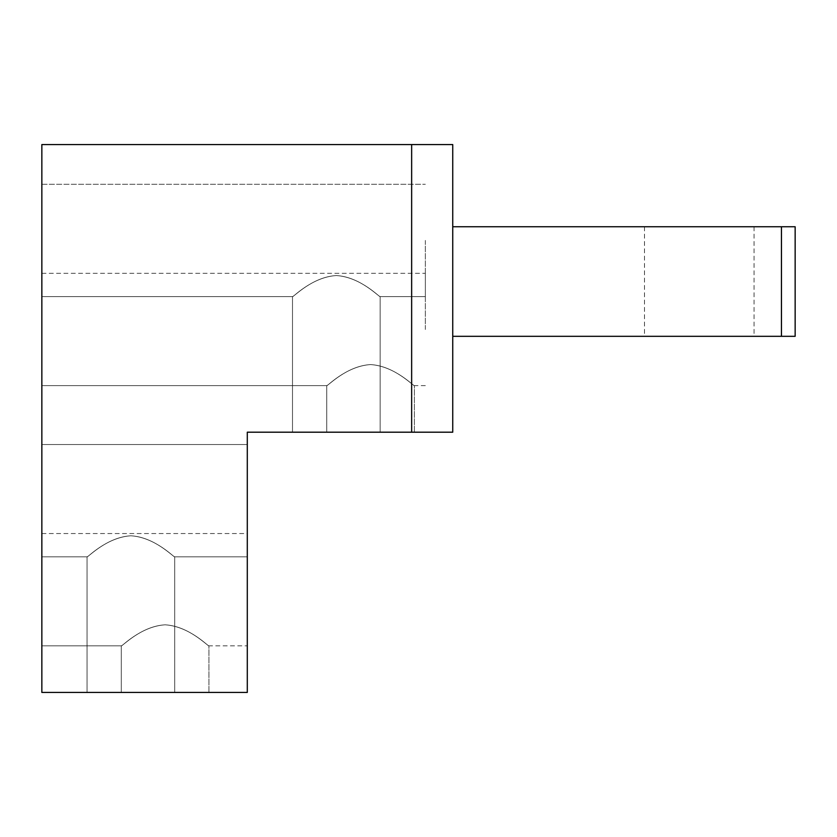 <?xml version="1.0" encoding="UTF-8"?>
<svg xmlns="http://www.w3.org/2000/svg" width="837" height="837" viewBox="0 0 837 837"><rect width="100%" height="100%" fill="white"/><g stroke="black" fill="none" stroke-linecap="round" stroke-linejoin="round"><path stroke-width="0.63" stroke-dasharray="4.18 3.14" d="M411.647 144.571L411.647 432.195L247.292 432.195L411.647 432.195L411.647 144.571L41.85 144.571L41.85 692.429L247.292 692.429L247.292 432.195L452.744 432.195L452.744 336.317L781.455 336.317L781.455 226.754L795.15 226.754L795.15 336.317L795.15 226.754L781.455 226.754L781.455 336.317L795.15 336.317L781.455 336.317L781.455 226.754L795.15 226.754L795.15 336.317L795.15 226.754L781.455 226.754L781.455 336.317L795.15 336.317L452.744 336.317L781.455 336.317L452.744 336.317L781.455 336.317L781.455 226.754L452.744 226.754L452.744 144.571L41.85 144.571L41.85 692.429L247.292 692.429L247.292 432.195L452.744 432.195L452.744 144.571L411.647 144.571L411.647 432.195L411.647 144.571L41.85 144.571L41.85 692.429L247.292 692.429L247.292 432.195L452.744 432.195L452.744 226.754L781.455 226.754L452.744 226.754L452.744 144.571L41.85 144.571L41.85 692.429L247.292 692.429L247.292 432.195L247.292 692.429L41.85 692.429L41.85 144.571L411.647 144.571L411.647 432.195L452.744 432.195L452.744 144.571L411.647 144.571L452.744 144.571L452.744 432.195L411.647 432.195M699.272 336.317L754.064 336.317L699.272 336.317M699.272 226.754L754.064 226.754L699.272 226.754M41.85 500.683L41.85 444.52L41.85 500.683M41.85 240.449L41.85 296.601L41.85 240.449M41.85 329.475L41.85 273.322L41.85 329.475M41.85 589.708L41.85 533.546L41.85 589.708M247.292 500.683L247.292 444.52L247.292 500.683M247.292 589.708L247.292 533.546L247.292 589.708M425.353 240.449L425.353 296.601L425.353 240.449M425.353 329.475L425.353 273.322L425.353 329.475M165.119 624.81C190.145 626.358 209.532 647.848 208.894 645.819C207.262 645.861 188.88 626.107 165.119 624.81C190.145 626.358 209.532 647.848 208.894 645.819C207.262 645.861 188.88 626.107 165.119 624.81C140.093 626.358 120.706 647.848 121.334 645.819C122.966 645.861 141.359 626.107 165.119 624.81C140.093 626.358 120.706 647.848 121.334 645.819C122.966 645.861 141.359 626.107 165.119 624.81C190.145 626.358 209.532 647.848 208.894 645.819C207.262 645.861 188.88 626.107 165.119 624.81C190.145 626.358 209.532 647.848 208.894 645.819C207.262 645.861 188.88 626.107 165.119 624.81C140.093 626.358 120.706 647.848 121.334 645.819C122.966 645.861 141.359 626.107 165.119 624.81C140.093 626.358 120.706 647.848 121.334 645.819C122.966 645.861 141.359 626.107 165.119 624.81C190.145 626.358 209.532 647.848 208.894 645.819C207.262 645.861 188.88 626.107 165.119 624.81C190.145 626.358 209.532 647.848 208.894 645.819C207.262 645.861 188.88 626.107 165.119 624.81C140.093 626.358 120.706 647.848 121.334 645.819C122.966 645.861 141.359 626.107 165.119 624.81C140.093 626.358 120.706 647.848 121.334 645.819C122.966 645.861 141.359 626.107 165.119 624.81M165.119 692.429L208.947 692.429L165.119 692.429M370.561 364.576C345.535 366.125 326.148 387.615 326.786 385.595C328.418 385.637 346.8 365.874 370.561 364.576C345.535 366.125 326.148 387.615 326.786 385.595C328.418 385.637 346.8 365.874 370.561 364.576C395.587 366.125 414.974 387.615 414.346 385.595C412.714 385.637 394.321 365.874 370.561 364.576C395.587 366.125 414.974 387.615 414.346 385.595C412.714 385.637 394.321 365.874 370.561 364.576C345.535 366.125 326.148 387.615 326.786 385.595C328.418 385.637 346.8 365.874 370.561 364.576C345.535 366.125 326.148 387.615 326.786 385.595C328.418 385.637 346.8 365.874 370.561 364.576C395.587 366.125 414.974 387.615 414.346 385.595C412.714 385.637 394.321 365.874 370.561 364.576C395.587 366.125 414.974 387.615 414.346 385.595C412.714 385.637 394.321 365.874 370.561 364.576C345.535 366.125 326.148 387.615 326.786 385.595C328.418 385.637 346.8 365.874 370.561 364.576C345.535 366.125 326.148 387.615 326.786 385.595C328.418 385.637 346.8 365.874 370.561 364.576C395.587 366.125 414.974 387.615 414.346 385.595C412.714 385.637 394.321 365.874 370.561 364.576C395.587 366.125 414.974 387.615 414.346 385.595C412.714 385.637 394.321 365.874 370.561 364.576M370.561 432.195L326.733 432.195L370.561 432.195M130.875 692.429L87.048 692.429L130.875 692.429M130.875 535.785C155.902 537.333 175.289 558.823 174.661 556.793C173.029 556.835 154.636 537.082 130.875 535.785C155.902 537.333 175.289 558.823 174.661 556.793C173.029 556.835 154.636 537.082 130.875 535.785C105.849 537.333 86.462 558.823 87.09 556.793C88.722 556.835 107.115 537.082 130.875 535.785C105.849 537.333 86.462 558.823 87.09 556.793C88.722 556.835 107.115 537.082 130.875 535.785C155.902 537.333 175.289 558.823 174.661 556.793C173.029 556.835 154.636 537.082 130.875 535.785C155.902 537.333 175.289 558.823 174.661 556.793C173.029 556.835 154.636 537.082 130.875 535.785C105.849 537.333 86.462 558.823 87.09 556.793C88.722 556.835 107.115 537.082 130.875 535.785C105.849 537.333 86.462 558.823 87.09 556.793C88.722 556.835 107.115 537.082 130.875 535.785C155.902 537.333 175.289 558.823 174.661 556.793C173.029 556.835 154.636 537.082 130.875 535.785C155.902 537.333 175.289 558.823 174.661 556.793C173.029 556.835 154.636 537.082 130.875 535.785C105.849 537.333 86.462 558.823 87.09 556.793C88.722 556.835 107.115 537.082 130.875 535.785C105.849 537.333 86.462 558.823 87.09 556.793C88.722 556.835 107.115 537.082 130.875 535.785C155.902 537.333 175.289 558.823 174.661 556.793C173.029 556.835 154.636 537.082 130.875 535.785C155.902 537.333 175.289 558.823 174.661 556.793C173.029 556.835 154.636 537.082 130.875 535.785C105.849 537.333 86.462 558.823 87.09 556.793C88.722 556.835 107.115 537.082 130.875 535.785C105.849 537.333 86.462 558.823 87.09 556.793C88.722 556.835 107.115 537.082 130.875 535.785C155.902 537.333 175.289 558.823 174.661 556.793C173.029 556.835 154.636 537.082 130.875 535.785C155.902 537.333 175.289 558.823 174.661 556.793C173.029 556.835 154.636 537.082 130.875 535.785C105.849 537.333 86.462 558.823 87.09 556.793C88.722 556.835 107.115 537.082 130.875 535.785C105.849 537.333 86.462 558.823 87.09 556.793C88.722 556.835 107.115 537.082 130.875 535.785C155.902 537.333 175.289 558.823 174.661 556.793C173.029 556.835 154.636 537.082 130.875 535.785C155.902 537.333 175.289 558.823 174.661 556.793C173.029 556.835 154.636 537.082 130.875 535.785C105.849 537.333 86.462 558.823 87.09 556.793C88.722 556.835 107.115 537.082 130.875 535.785C105.849 537.333 86.462 558.823 87.09 556.793C88.722 556.835 107.115 537.082 130.875 535.785M336.317 432.195L380.155 432.195L336.317 432.195M336.317 275.551C311.301 277.099 291.914 298.589 292.542 296.57C294.174 296.612 312.557 276.848 336.317 275.551C311.301 277.099 291.914 298.589 292.542 296.57C294.174 296.612 312.557 276.848 336.317 275.551C361.343 277.099 380.73 298.589 380.103 296.57C378.47 296.612 360.088 276.848 336.317 275.551C361.343 277.099 380.73 298.589 380.103 296.57C378.47 296.612 360.088 276.848 336.317 275.551C311.301 277.099 291.914 298.589 292.542 296.57C294.174 296.612 312.557 276.848 336.317 275.551C311.301 277.099 291.914 298.589 292.542 296.57C294.174 296.612 312.557 276.848 336.317 275.551C361.343 277.099 380.73 298.589 380.103 296.57C378.47 296.612 360.088 276.848 336.317 275.551C361.343 277.099 380.73 298.589 380.103 296.57C378.47 296.612 360.088 276.848 336.317 275.551C311.301 277.099 291.914 298.589 292.542 296.57C294.174 296.612 312.557 276.848 336.317 275.551C311.301 277.099 291.914 298.589 292.542 296.57C294.174 296.612 312.557 276.848 336.317 275.551C361.343 277.099 380.73 298.589 380.103 296.57C378.47 296.612 360.088 276.848 336.317 275.551C361.343 277.099 380.73 298.589 380.103 296.57C378.47 296.612 360.088 276.848 336.317 275.551C311.301 277.099 291.914 298.589 292.542 296.57C294.174 296.612 312.557 276.848 336.317 275.551C311.301 277.099 291.914 298.589 292.542 296.57C294.174 296.612 312.557 276.848 336.317 275.551C361.343 277.099 380.73 298.589 380.103 296.57C378.47 296.612 360.088 276.848 336.317 275.551C361.343 277.099 380.73 298.589 380.103 296.57C378.47 296.612 360.088 276.848 336.317 275.551C311.301 277.099 291.914 298.589 292.542 296.57C294.174 296.612 312.557 276.848 336.317 275.551C311.301 277.099 291.914 298.589 292.542 296.57C294.174 296.612 312.557 276.848 336.317 275.551C361.343 277.099 380.73 298.589 380.103 296.57C378.47 296.612 360.088 276.848 336.317 275.551C361.343 277.099 380.73 298.589 380.103 296.57C378.47 296.612 360.088 276.848 336.317 275.551C311.301 277.099 291.914 298.589 292.542 296.57C294.174 296.612 312.557 276.848 336.317 275.551C311.301 277.099 291.914 298.589 292.542 296.57C294.174 296.612 312.557 276.848 336.317 275.551C361.343 277.099 380.73 298.589 380.103 296.57C378.47 296.612 360.088 276.848 336.317 275.551C361.343 277.099 380.73 298.589 380.103 296.57C378.47 296.612 360.088 276.848 336.317 275.551M452.744 226.754L781.455 226.754L452.744 226.754L452.744 336.317M781.455 226.754L795.15 226.754L795.15 336.317L781.455 336.317M754.064 226.754L754.064 336.317M644.49 226.754L644.49 336.317M41.85 533.546L247.292 533.546M41.85 444.52L247.292 444.52L41.85 444.52M41.85 184.297L425.353 184.297L41.85 184.297M41.85 273.322L425.353 273.322M41.85 645.861L121.292 645.861L121.292 692.429L121.292 645.861L41.85 645.861L121.292 645.861L121.292 692.429M208.947 692.429L208.947 645.861L208.947 692.429L208.947 645.861L247.292 645.861M41.85 385.627L326.733 385.627L326.733 432.195L326.733 385.627L41.85 385.627L326.733 385.627L326.733 432.195M414.388 432.195L414.388 385.627L414.388 432.195L414.388 385.627L425.353 385.627M41.85 556.835L87.048 556.835L41.85 556.835L87.048 556.835L87.048 692.429L87.048 556.835L41.85 556.835L87.048 556.835L87.048 692.429L87.048 556.835L41.85 556.835M174.703 556.835L247.292 556.835L174.703 556.835L247.292 556.835L174.703 556.835L247.292 556.835L174.703 556.835L174.703 692.429L174.703 556.835M41.85 296.601L292.49 296.601L41.85 296.601L292.49 296.601L292.49 432.195L292.49 296.601L41.85 296.601L292.49 296.601L292.49 432.195L292.49 296.601L41.85 296.601M380.155 296.601L425.353 296.601L380.155 296.601L425.353 296.601L380.155 296.601L425.353 296.601L380.155 296.601L380.155 432.195L380.155 296.601M87.048 692.429L87.048 556.835L87.048 692.429M292.49 432.195L292.49 296.601L292.49 432.195"/><path stroke-width="1.26" d="M411.647 144.571L411.647 432.195L247.292 432.195L247.292 692.429L41.85 692.429L41.85 144.571L452.744 144.571L452.744 336.317L781.455 336.317L781.455 226.754L795.15 226.754L795.15 336.317L781.455 336.317M411.647 432.195L452.744 432.195L452.744 336.317M452.744 226.754L781.455 226.754"/></g></svg>

